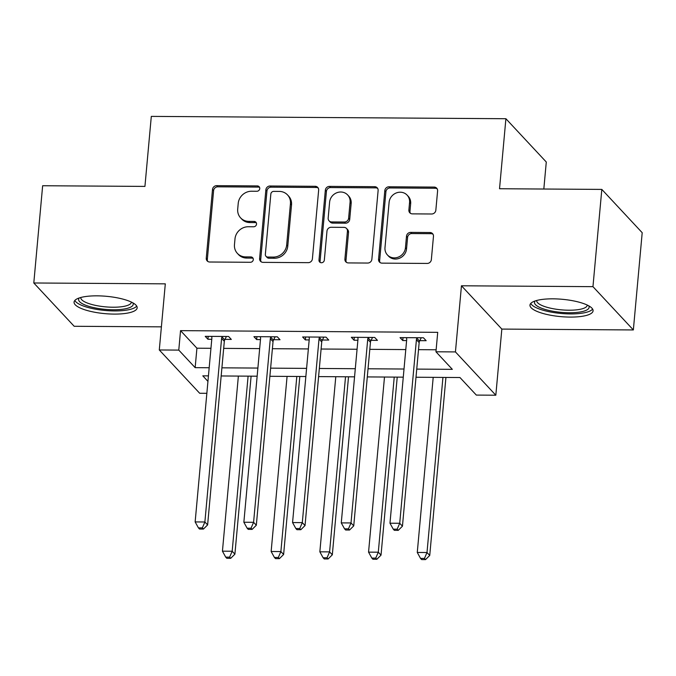 <?xml version="1.0" encoding="UTF-8"?>
<svg xmlns="http://www.w3.org/2000/svg" width="676" height="676" viewBox="0 0 676 676"><rect width="100%" height="100%" fill="white"/><g stroke="black" fill="none" stroke-linecap="round" stroke-linejoin="round"><path stroke-width="1.01" d="M259.753 188.612A2.788 2.569 -43 0 0 257.319 185.917L216.683 185.655A3.988 3.667 -43 0 0 212.509 189.441L206.256 258.173A3.988 3.667 -43 0 0 209.737 262.009L250.374 262.28A2.788 2.569 -43 0 0 252.655 257.7A2.788 2.569 -43 0 0 250.855 256.931L245.599 256.897A12.759 11.729 -43 0 1 237.386 253.382A12.759 11.729 -43 0 1 234.471 244.602L234.995 238.873A12.759 11.729 -43 0 1 248.345 226.739L253.601 226.773A2.788 2.569 -43 0 0 255.891 222.193A2.788 2.569 -43 0 0 254.091 221.424L248.836 221.39A12.759 11.729 -43 0 1 240.614 217.875A12.759 11.729 -43 0 1 237.707 209.095L238.222 203.366A12.759 11.729 -43 0 1 251.573 191.232L256.838 191.266A2.788 2.569 -43 0 0 259.753 188.612M259.567 187.37A2.788 2.569 -43 0 0 258.409 187.091L217.773 186.821A3.988 3.667 -43 0 0 213.599 190.615L207.346 259.339A3.988 3.667 -43 0 0 207.785 261.435M253.103 258.384A2.788 2.569 -43 0 0 251.954 258.105L246.689 258.071L245.599 256.897M256.331 222.877A2.788 2.569 -43 0 0 255.182 222.598L249.926 222.565L248.836 221.39M553.01 298.834A31.688 8.704 -174.8 0 0 529.976 305.087A31.688 8.704 -174.8 0 0 570.037 317.086A31.688 8.704 -174.8 0 0 593.08 310.833A31.688 8.704 -174.8 0 0 553.01 298.834M97.107 295.843A31.688 8.704 -174.8 0 0 74.073 302.096A31.688 8.704 -174.8 0 0 114.134 314.095A31.688 8.704 -174.8 0 0 137.177 307.842A31.688 8.704 -174.8 0 0 97.107 295.843M431.677 213.996A3.988 3.667 -43 0 0 435.843 210.202L437.6 190.919A3.988 3.667 -43 0 0 434.119 187.083L388.987 186.787A3.988 3.667 -43 0 0 384.821 190.573L378.56 259.305A3.988 3.667 -43 0 0 382.041 263.141L427.173 263.437A3.988 3.667 -43 0 0 431.347 259.652L433.468 236.355A3.988 3.667 -43 0 0 429.987 232.519L410.67 232.392A3.988 3.667 -43 0 0 406.504 236.177L405.448 247.729A10.664 9.802 -43 0 1 398.341 257.1A10.664 9.802 -43 0 1 387.416 254.936A10.664 9.802 -43 0 1 384.99 247.593L389.106 202.352A10.664 9.802 -43 0 1 396.212 192.981A10.664 9.802 -43 0 1 407.138 195.144A10.664 9.802 -43 0 1 409.563 202.487L408.879 210.025A3.988 3.667 -43 0 0 412.36 213.869L431.677 213.996M601.817 189.407L642.2 232.705L633.353 329.947L592.962 286.658L601.817 189.407L499.53 188.739L505.901 118.722L151.306 116.39L144.934 186.407L42.647 185.739L33.8 282.982L165.307 283.844L159.291 349.974L178.777 350.1L180.543 330.649L437.718 332.339L435.952 351.79L455.438 351.917L495.821 395.215L476.335 395.088L459.967 377.529L416.002 377.242M592.962 286.658L461.454 285.787L455.438 351.917M318.649 190.142A3.988 3.667 -43 0 0 315.168 186.297L270.037 186.001A3.988 3.667 -43 0 0 265.871 189.795L259.609 258.519A3.988 3.667 -43 0 0 263.091 262.364L308.222 262.66A3.988 3.667 -43 0 0 312.397 258.866L318.649 190.142M329.516 186.39L374.648 186.686A3.988 3.667 -43 0 1 378.121 190.531L371.868 259.254A3.988 3.667 -43 0 1 367.702 263.048L348.385 262.922A3.988 3.667 -43 0 1 344.904 259.077L347.439 231.209A3.988 3.667 -43 0 0 343.966 227.364L331.155 227.28A3.988 3.667 -43 0 0 326.981 231.074L324.336 260.091A2.788 2.569 -43 0 1 319.621 261.975A2.788 2.569 -43 0 1 318.988 260.057L325.342 190.184A3.988 3.667 -43 0 1 329.516 186.39L330.606 187.565L375.738 187.86L374.648 186.686M33.8 282.982L74.183 326.28L161.395 326.846M180.543 330.649L196.919 348.199L210.946 348.292M223.68 348.377L259.66 348.613M272.394 348.698L308.366 348.934M321.1 349.019L357.072 349.255M369.806 349.34L405.777 349.576M418.512 349.661L436.138 349.771M224.981 339.377L231.319 339.42L228.589 336.487L205.217 336.335L207.946 339.259L211.765 339.284M273.687 339.698L280.033 339.732L277.304 336.809L253.922 336.656L256.652 339.58L260.48 339.605M322.401 340.011L328.739 340.053L326.009 337.13L302.628 336.978L305.358 339.901L309.185 339.927M371.107 340.332L377.445 340.374L374.715 337.451L351.334 337.299L354.063 340.222L357.891 340.248M419.813 340.653L426.15 340.696L423.421 337.772L400.04 337.62L402.769 340.543L406.597 340.569M543.825 189.026L546.284 162.02L505.901 118.722M461.454 285.787L501.837 329.085L633.353 329.947M501.837 329.085L495.821 395.215M206.848 393.314L199.682 393.271L159.291 349.974M416.746 369.104L452.328 369.341L435.952 351.79M178.777 350.1L195.153 367.651L209.18 367.744M221.914 367.829L257.886 368.065M270.62 368.15L306.591 368.386M319.325 368.471L355.297 368.707M368.04 368.783L404.011 369.02M208.436 375.881L202.792 375.839L207.938 381.365M403.268 377.157L367.296 376.921M354.562 376.836L318.59 376.6M305.856 376.524L269.876 376.287M257.142 376.202L221.17 375.966M196.919 348.199L195.153 367.651M207.946 339.259L208.208 336.361M256.652 339.58L256.914 336.673M305.358 339.901L305.62 336.994M354.063 340.222L354.325 337.316M402.769 340.543L403.04 337.637M240.614 217.875L241.704 219.049A12.759 11.729 -43 0 0 249.926 222.565M237.386 253.382L238.476 254.556A12.759 11.729 -43 0 0 246.689 258.071M318.219 188.046A3.988 3.667 -43 0 0 316.267 187.472L271.135 187.176A3.988 3.667 -43 0 0 266.961 190.962L260.708 259.694A3.988 3.667 -43 0 0 261.139 261.781M273.763 191.376A2.788 2.569 -43 0 0 270.839 194.029L265.347 254.353A2.788 2.569 -43 0 0 267.78 257.049L273.332 257.083A12.759 11.729 -43 0 0 286.683 244.949L290.435 203.713A12.759 11.729 -43 0 0 287.528 194.925A12.759 11.729 -43 0 0 279.306 191.409L273.763 191.376M265.989 256.28L267.079 257.446A2.788 2.569 -43 0 0 268.879 258.215L267.78 257.049M287.528 194.925L288.618 196.099A12.759 11.729 -43 0 1 291.525 204.879L287.773 246.115A12.759 11.729 -43 0 1 274.422 258.249L268.879 258.215M377.69 188.435A3.988 3.667 -43 0 0 375.738 187.86M346.534 228.463L347.625 229.637A3.988 3.667 -43 0 1 348.537 232.375L345.994 260.252A3.988 3.667 -43 0 0 346.433 262.347M330.606 187.565A3.988 3.667 -43 0 0 326.432 191.359L320.078 261.223A2.788 2.569 -43 0 0 320.272 262.465M350.075 202.285A10.664 9.802 -43 0 0 347.641 194.941A10.664 9.802 -43 0 0 336.716 192.787A10.664 9.802 -43 0 0 329.609 202.149L328.164 218.095A3.988 3.667 -43 0 0 331.637 221.939L344.447 222.024A3.988 3.667 -43 0 0 348.622 218.23L350.075 202.285L351.165 203.459A10.664 9.802 -43 0 0 348.731 196.116L347.641 194.941M329.068 220.841L330.158 222.007A3.988 3.667 -43 0 0 332.727 223.105L331.637 221.939M351.165 203.459L349.712 219.396A3.988 3.667 -43 0 1 345.546 223.19L332.727 223.105M407.138 195.144L408.228 196.31A10.664 9.802 -43 0 1 410.662 203.653L409.969 211.199A3.988 3.667 -43 0 0 410.408 213.295M387.416 254.936L388.514 256.111A10.664 9.802 -43 0 0 399.431 258.266A10.664 9.802 -43 0 0 406.538 248.903L405.448 247.729M433.029 234.268A3.988 3.667 -43 0 0 431.077 233.685L411.76 233.558A3.988 3.667 -43 0 0 407.594 237.352L406.538 248.903M437.169 188.832A3.988 3.667 -43 0 0 435.217 188.249L390.086 187.953A3.988 3.667 -43 0 0 385.911 191.747L379.659 260.471A3.988 3.667 -43 0 0 380.089 262.567M238.375 376.076L222.438 551.177L232.181 551.244L234.902 554.168L251.109 376.16M229.612 557.159L225.716 557.134L226.806 558.3L230.702 558.325L229.612 557.159L232.181 551.244L248.109 376.143M225.716 557.134L222.438 551.177M234.902 554.168L230.702 558.325M222.252 336.445L222.007 336.944A4.064 3.735 -43 0 0 221.601 338.389L204.887 521.99L195.144 521.923L211.858 338.33A4.064 3.735 -43 0 0 211.706 336.876L211.554 336.378M226.418 336.479L224.736 339.867A4.064 3.735 -43 0 0 224.322 341.312L207.616 524.914L204.887 521.99L202.327 527.905L198.431 527.88L199.521 529.046L203.417 529.071L202.327 527.905M203.417 529.071L207.616 524.914M195.144 521.923L198.431 527.88M287.08 376.397L271.144 551.498L280.886 551.565L283.616 554.489L299.814 376.481M278.318 557.48L274.422 557.455L275.512 558.621L279.408 558.646L278.318 557.48L280.886 551.565L296.823 376.464M274.422 557.455L271.144 551.498M283.616 554.489L279.408 558.646M335.786 376.718L319.849 551.819L329.592 551.878L332.322 554.81L348.52 376.802M327.032 557.793L323.128 557.768L324.226 558.942L328.122 558.967L327.032 557.793L329.592 551.878L345.529 376.777M323.128 557.768L319.849 551.819M332.322 554.81L328.122 558.967M384.492 377.039L368.555 552.14L378.298 552.199L381.027 555.131L397.226 377.123M375.738 558.114L371.842 558.089L372.932 559.263L376.828 559.289L375.738 558.114L378.298 552.199L394.235 377.098M371.842 558.089L368.555 552.14M381.027 555.131L376.828 559.289M270.966 336.766L270.721 337.256A4.064 3.735 -43 0 0 270.307 338.71L253.593 522.311L243.859 522.244L260.564 338.651A4.064 3.735 -43 0 0 260.412 337.189L260.26 336.699M275.124 336.8L273.45 340.189A4.064 3.735 -43 0 0 273.036 341.634L256.322 525.235L253.593 522.311L251.033 528.226L247.137 528.201L248.227 529.367L252.123 529.392L251.033 528.226M252.123 529.392L256.322 525.235M243.859 522.244L247.137 528.201M319.672 337.087L319.427 337.577A4.064 3.735 -43 0 0 319.013 339.031L302.307 522.624L292.564 522.565L309.27 338.963A4.064 3.735 -43 0 0 309.118 337.51L308.966 337.02M323.838 337.113L322.156 340.51A4.064 3.735 -43 0 0 321.742 341.955L305.037 525.556L302.307 522.624L299.738 528.548L295.843 528.514L296.933 529.688L300.828 529.714L299.738 528.548M300.828 529.714L305.037 525.556M292.564 522.565L295.843 528.514M368.378 337.409L368.133 337.899A4.064 3.735 -43 0 0 367.719 339.352L351.013 522.945L341.27 522.886L357.976 339.284A4.064 3.735 -43 0 0 357.832 337.831L357.672 337.341M372.544 337.434L370.862 340.822A4.064 3.735 -43 0 0 370.448 342.276L353.742 525.877L351.013 522.945L348.444 528.86L344.549 528.835L345.639 530.009L349.543 530.035L348.444 528.86M349.543 530.035L353.742 525.877M341.27 522.886L344.549 528.835M433.198 377.36L417.269 552.461L427.004 552.52L429.733 555.444L445.932 377.436M424.443 558.435L420.548 558.41L421.638 559.584L425.534 559.61L424.443 558.435L427.004 552.52L442.941 377.419M420.548 558.41L417.269 552.461M429.733 555.444L425.534 559.61M417.084 337.73L416.839 338.22A4.064 3.735 -43 0 0 416.424 339.673L399.719 523.266L389.976 523.207L406.69 339.605A4.064 3.735 -43 0 0 406.538 338.152L406.386 337.662M421.249 337.755L419.568 341.143A4.064 3.735 -43 0 0 419.154 342.597L402.448 526.19L399.719 523.266L397.158 529.181L393.255 529.156L394.353 530.33L398.248 530.356L397.158 529.181M398.248 530.356L402.448 526.19M389.976 523.207L393.255 529.156M132.817 302.823A27.42 7.529 5.2 0 1 132.369 305.958A27.42 7.529 5.2 0 1 99.499 308.67A27.42 7.529 5.2 0 1 79.269 297.947M80.816 297.482A25.384 6.971 -174.8 0 0 80.799 297.609A25.384 6.971 -174.8 0 0 102.608 306.549A25.384 6.971 -174.8 0 0 130.586 303.71A25.384 6.971 -174.8 0 0 131.364 302.214A25.384 6.971 -174.8 0 0 131.372 302.079M74.842 300.44A31.485 8.644 -174.8 0 0 104.155 310.377A31.485 8.644 -174.8 0 0 136.29 306.566A31.485 8.644 -174.8 0 0 136.713 306.076M588.72 305.814A27.42 7.529 5.2 0 1 569.175 312.751A27.42 7.529 5.2 0 1 535.172 300.938M536.719 300.474A25.384 6.971 -174.8 0 0 536.702 300.609A25.384 6.971 -174.8 0 0 568.812 310.216A25.384 6.971 -174.8 0 0 587.267 305.206A25.384 6.971 -174.8 0 0 587.275 305.079M530.753 303.44A31.485 8.644 -174.8 0 0 570.265 313.918A31.485 8.644 -174.8 0 0 592.615 309.067M258.409 187.091L257.319 185.917M251.954 258.105L250.855 256.931M255.182 222.598L254.091 221.424M207.346 259.339L206.256 258.173M213.599 190.615L212.509 189.441M217.773 186.821L216.683 185.655M260.708 259.694L259.609 258.519M266.961 190.962L265.871 189.795M271.135 187.176L270.037 186.001M316.267 187.472L315.168 186.297M274.422 258.249L273.332 257.083M287.773 246.115L286.683 244.949M291.525 204.879L290.435 203.713M345.994 260.252L344.904 259.077M348.537 232.375L347.439 231.209M320.078 261.223L318.988 260.057M326.432 191.359L325.342 190.184M345.546 223.19L344.447 222.024M349.712 219.396L348.622 218.23M409.969 211.199L408.879 210.025M410.662 203.653L409.563 202.487M407.594 237.352L406.504 236.177M411.76 233.558L410.67 232.392M431.077 233.685L429.987 232.519M379.659 260.471L378.56 259.305M385.911 191.747L384.821 190.573M390.086 187.953L388.987 186.787M435.217 188.249L434.119 187.083M222.007 336.944L224.736 339.867M221.601 338.389L224.322 341.312M270.721 337.256L273.45 340.189M270.307 338.71L273.036 341.634M319.427 337.577L322.156 340.51M319.013 339.031L321.742 341.955M368.133 337.899L370.862 340.822M367.719 339.352L370.448 342.276M416.839 338.22L419.568 341.143M416.424 339.673L419.154 342.597"/></g></svg>
